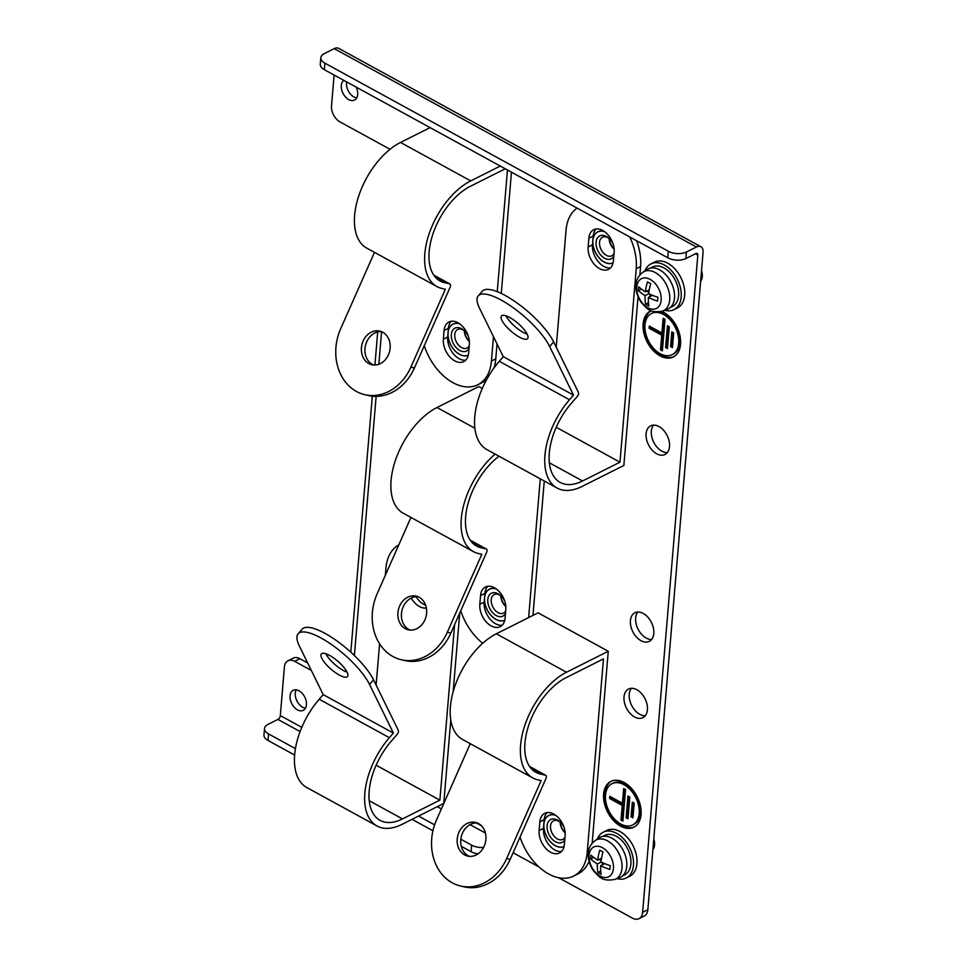 <?xml version="1.0" encoding="UTF-8"?>
<svg xmlns="http://www.w3.org/2000/svg" width="967" height="967" viewBox="0 0 967 967"><rect width="100%" height="100%" fill="white"/><g stroke="black" fill="none" stroke-linecap="round" stroke-linejoin="round"><path stroke-width="1.45" d="M652.906 849.63A12.813 8.328 -116.7 0 0 654.55 844.94A12.813 8.328 -116.7 0 0 653.801 838.945M597.28 839.175A25.625 16.657 63.3 0 1 603.251 832.2A25.625 16.657 63.3 0 1 623.848 839.163A25.625 16.657 63.3 0 1 633.458 865.356A25.625 16.657 63.3 0 1 626.241 878A25.625 16.657 63.3 0 1 617.079 878.628M603.251 832.2L606.732 830.46A25.625 16.657 63.3 0 1 627.329 837.41A25.625 16.657 63.3 0 1 636.939 863.604A25.625 16.657 63.3 0 1 629.71 876.259L626.241 878M622.494 875.933L624.658 874.857A22.096 14.36 -116.7 0 0 630.883 863.942A22.096 14.36 -116.7 0 0 622.591 841.35A22.096 14.36 -116.7 0 0 604.822 835.355L602.671 836.431M595.285 840.48L599.383 837.797A22.422 14.578 63.3 0 1 611.99 838.22A22.422 14.578 63.3 0 1 626.362 859.385A22.422 14.578 63.3 0 1 619.448 877.758L614.843 879.438A21.854 14.203 63.3 0 0 621.986 868.233A21.854 14.203 63.3 0 0 607.578 840.891A21.854 14.203 63.3 0 0 595.285 840.48C590.777 844.07 588.444 848.277 588.311 853.112C587.936 859.699 589.834 865.816 594.004 871.448C599.504 876.465 601.075 881.795 614.843 879.438M589.096 855.215A16.657 10.83 63.3 0 1 602.453 847.708A16.657 10.83 63.3 0 1 613.429 868.535A16.657 10.83 63.3 0 1 600.072 876.042A16.657 10.83 63.3 0 1 589.096 855.215M591.018 855.118A44.784 23.317 4.8 0 0 597.679 860.122A44.784 24.779 -61.3 0 1 599.758 850.211A42.874 22.326 4.8 0 0 603.033 852A44.784 24.779 118.7 0 0 600.954 861.911A44.784 23.317 4.8 0 0 610.213 865.622A42.874 23.728 118.7 0 0 609.887 869.442A44.784 23.317 -175.2 0 1 600.64 865.731A44.784 24.779 118.7 0 0 601.16 874.337A42.874 22.326 -175.2 0 1 597.884 872.548A44.784 24.779 -61.3 0 1 597.364 863.942A44.784 23.317 -175.2 0 1 590.704 858.926A42.874 23.728 -61.3 0 1 591.018 855.118M601.534 858.188L597.679 860.122M593.702 857.427L590.704 858.926M601.172 862.02L597.364 863.942M599.02 859.445L601.136 860.606M600.725 871.122L597.884 872.548M602.393 862.612L602.199 864.945M604.774 863.652L600.64 865.731M305.463 708.195A11.205 7.289 63.3 0 1 295.286 693.23A11.205 7.289 63.3 0 1 296.253 689.846M306.442 704.822A11.205 7.289 63.3 0 1 303.275 710.346A11.205 7.289 63.3 0 1 294.27 707.312A11.205 7.289 63.3 0 1 290.064 695.841A11.205 7.289 63.3 0 1 293.219 690.317A11.205 7.289 63.3 0 1 302.236 693.363A11.205 7.289 63.3 0 1 306.442 704.822M356.714 97.909A11.205 7.289 63.3 0 1 346.524 82.932A11.205 7.289 63.3 0 1 346.67 81.917M356.182 87.127A11.205 7.289 63.3 0 1 357.681 94.524A11.205 7.289 63.3 0 1 354.526 100.06A11.205 7.289 63.3 0 1 345.509 97.014A11.205 7.289 63.3 0 1 341.303 85.555A11.205 7.289 63.3 0 1 343.865 80.382M564.075 846.512A17.321 11.266 63.3 0 1 550.561 841.979A17.321 11.266 63.3 0 1 543.768 824.911M504.762 620.234A17.321 11.266 63.3 0 1 491.248 615.701A17.321 11.266 63.3 0 1 484.455 598.646M613.078 262.915A17.321 11.266 63.3 0 1 599.564 258.394A17.321 11.266 63.3 0 1 592.771 241.327M468.282 355.179A17.321 11.266 63.3 0 1 454.78 350.646A17.321 11.266 63.3 0 1 447.987 333.579M647.407 709.754A16.016 10.407 63.3 0 1 642.898 717.659A16.016 10.407 63.3 0 1 630.025 713.308A16.016 10.407 63.3 0 1 624.017 696.941A16.016 10.407 63.3 0 1 628.526 689.036A16.016 10.407 63.3 0 1 641.399 693.387A16.016 10.407 63.3 0 1 647.407 709.754M645.219 715.773A16.016 10.407 63.3 0 1 629.239 694.318A16.016 10.407 63.3 0 1 631.427 688.299M653.813 633.47A16.016 10.407 63.3 0 1 649.304 641.375A16.016 10.407 63.3 0 1 636.431 637.023A16.016 10.407 63.3 0 1 630.424 620.657A16.016 10.407 63.3 0 1 634.932 612.752A16.016 10.407 63.3 0 1 647.805 617.103A16.016 10.407 63.3 0 1 653.813 633.47M651.625 639.489A16.016 10.407 63.3 0 1 635.645 618.034A16.016 10.407 63.3 0 1 637.833 612.014M669.515 446.573A16.016 10.407 63.3 0 1 664.994 454.478A16.016 10.407 63.3 0 1 652.121 450.126A16.016 10.407 63.3 0 1 646.113 433.748A16.016 10.407 63.3 0 1 650.634 425.855A16.016 10.407 63.3 0 1 663.507 430.194A16.016 10.407 63.3 0 1 669.515 446.573M667.315 452.592A16.016 10.407 63.3 0 1 651.335 431.137A16.016 10.407 63.3 0 1 653.523 425.117M641.061 814.565A25.625 16.657 63.3 0 1 633.832 827.22A25.625 16.657 63.3 0 1 613.235 820.258A25.625 16.657 63.3 0 1 603.626 794.064A25.625 16.657 63.3 0 1 610.842 781.421A25.625 16.657 63.3 0 1 631.439 788.371A25.625 16.657 63.3 0 1 641.061 814.565M611.507 781.106A25.625 16.657 -116.7 0 0 604.931 793.411A25.625 16.657 -116.7 0 0 614.178 819.206A25.625 16.657 -116.7 0 0 634.473 826.87M661.803 311.362A25.625 16.657 63.3 0 1 680.55 344.312A25.625 16.657 63.3 0 1 673.322 356.968A25.625 16.657 63.3 0 1 652.725 350.006A25.625 16.657 63.3 0 1 643.115 323.812A25.625 16.657 63.3 0 1 650.332 311.169A25.625 16.657 63.3 0 1 651.335 310.721M650.996 310.866A25.625 16.657 -116.7 0 0 644.421 323.159A25.625 16.657 -116.7 0 0 653.668 348.954A25.625 16.657 -116.7 0 0 673.963 356.618M611.99 783.705L613.296 783.052A23.063 14.989 63.3 0 1 631.838 789.314A23.063 14.989 63.3 0 1 640.492 812.884A23.063 14.989 63.3 0 1 633.989 824.271L632.684 824.924A23.063 14.989 63.3 0 1 614.142 818.662A23.063 14.989 63.3 0 1 605.499 795.092A23.063 14.989 63.3 0 1 611.99 783.705A23.063 14.989 63.3 0 1 630.532 789.966A23.063 14.989 63.3 0 1 639.187 813.537A23.063 14.989 63.3 0 1 632.684 824.924M651.48 313.453A23.063 14.989 63.3 0 1 670.022 319.714A23.063 14.989 63.3 0 1 678.677 343.297A23.063 14.989 63.3 0 1 672.174 354.671A23.063 14.989 63.3 0 1 653.632 348.41A23.063 14.989 63.3 0 1 644.977 324.839A23.063 14.989 63.3 0 1 651.48 313.453L652.785 312.8A23.063 14.989 63.3 0 1 655.723 311.87M659.325 311.882A23.063 14.989 63.3 0 1 679.982 342.632A23.063 14.989 63.3 0 1 673.479 354.019L672.174 354.671M647.854 909.705L642.632 912.328A12.813 8.328 63.3 0 1 639.03 918.65L644.252 916.027A12.813 8.328 -116.7 0 0 647.854 909.705L703.045 252.556A10.891 6.032 -61.3 0 0 700.87 246.718L338.704 48.35A10.891 6.032 118.7 0 0 334.244 48.64L324.247 53.656A12.813 6.672 4.8 0 0 320.839 57.718A12.813 6.672 4.8 0 0 324.9 63.157L668.354 251.263A12.813 6.672 4.8 0 0 686.413 252.024L696.421 247.008A10.891 6.032 -61.3 0 1 700.87 246.718M299.891 658.708A12.813 8.328 -116.7 0 0 293.231 658.152L288.009 660.775A12.813 8.328 63.3 0 1 294.669 661.331L299.891 658.708L307.663 662.963M311.338 670.457L294.669 661.331M390.039 149.293L339.973 121.878A12.813 8.328 63.3 0 1 331.524 105.85L334.111 75.039M642.632 912.328L697.823 255.179A3.203 1.777 -61.3 0 0 697.183 253.463A3.203 1.777 -61.3 0 0 695.877 253.547L685.869 258.564L686.413 252.024M639.03 918.65A12.813 8.328 63.3 0 1 632.358 918.094L558.672 877.746M513.308 852.278A6.406 4.158 63.3 0 0 515.387 854.03L538.994 866.952M288.009 660.775A12.813 8.328 63.3 0 0 284.395 667.097L280.321 715.592A3.203 1.777 118.7 0 1 277.928 719.412L267.919 724.428A12.813 6.672 -175.2 0 0 264.511 728.489L263.955 735.029A12.813 6.672 -175.2 0 0 268.028 740.468L268.572 733.929A12.813 6.672 -175.2 0 1 264.511 728.489M543.913 823.122A17.321 11.266 63.3 0 1 548.7 815.447A17.321 11.266 63.3 0 1 555.614 815.254M484.612 596.844A17.321 11.266 63.3 0 1 489.399 589.181A17.321 11.266 63.3 0 1 496.301 588.988M592.928 239.538A17.321 11.266 63.3 0 1 597.715 231.862A17.321 11.266 63.3 0 1 604.617 231.669M448.132 331.79A17.321 11.266 63.3 0 1 452.919 324.114A17.321 11.266 63.3 0 1 459.833 323.921M320.839 57.718L320.282 64.257A12.813 6.672 4.8 0 0 324.356 69.697L667.81 257.802A12.813 6.672 4.8 0 0 685.869 258.564M478.036 853.837A12.813 6.672 -175.2 0 1 471.11 851.697L461.283 846.306M432.938 830.786L412.027 819.339M294.621 755.034L268.028 740.468M483.573 847.455A12.813 6.672 -175.2 0 1 471.654 845.158L460.836 839.223M434.594 824.863L418.542 816.063M295.418 748.627L268.572 733.929M625.54 789.543L622.881 821.14L621.007 820.113L622.252 805.402L609.609 798.488L609.802 796.312L622.434 803.226L623.667 788.516L625.54 789.543M626.108 817.78L627.934 795.986L629.807 797.001L627.982 818.807L626.108 817.78L628.091 817.49M631.076 816.801L632.321 802.09L634.183 803.106L632.95 817.828L631.076 816.801L633.059 816.511M665.03 319.291L662.371 350.888L660.497 349.873L661.742 335.162L649.099 328.236L649.28 326.06L661.924 332.974L663.157 318.264L665.03 319.291M665.586 347.528L667.423 325.734L669.297 326.761L667.46 348.555L665.586 347.528L667.568 347.238M670.566 346.549L671.799 331.838L673.673 332.866L672.44 347.576L670.566 346.549L672.548 346.259M621.007 820.113L622.99 819.835M624.863 789.169L623.739 802.574L622.434 803.226M610.987 796.965L609.609 798.488M610.914 797.835L623.558 804.749L622.252 805.402M623.558 804.749L622.313 819.46M629.13 796.639L627.414 817.127M633.506 802.743L632.382 816.148M660.497 349.873L662.48 349.583M664.353 318.917L663.229 332.322L661.924 332.974M650.477 326.713L649.099 328.236M650.404 327.583L663.036 334.497L661.742 335.162M663.036 334.497L661.803 349.208M668.62 326.387L666.892 346.875M672.996 332.491L671.872 345.896M560.135 822.433A12.813 8.328 -116.7 0 0 565.127 832.732M565.139 832.792A10.383 6.745 63.3 0 1 565.006 832.672A10.383 6.745 63.3 0 1 560.171 823.062A10.383 6.745 63.3 0 1 560.123 822.095M565.018 836.999A10.383 6.745 63.3 0 1 562.782 839.392A10.383 6.745 63.3 0 1 554.442 836.576A10.383 6.745 63.3 0 1 550.537 825.951A10.383 6.745 63.3 0 1 553.462 820.826A10.383 6.745 63.3 0 1 560.389 822.301M564.776 839.839A12.813 8.328 63.3 0 1 553.765 840.625A12.813 8.328 63.3 0 1 547.117 825.806A12.813 8.328 63.3 0 1 559.869 821.817A12.813 8.328 63.3 0 1 564.124 827.619M555.832 815.423A17.225 11.205 -116.7 0 0 548.748 815.544A17.225 11.205 -116.7 0 0 543.889 824.041A17.225 11.205 -116.7 0 0 550.296 841.592A17.225 11.205 -116.7 0 0 564.099 846.391M549.812 815.012A17.225 11.205 -116.7 0 0 549.715 815.048L548.748 815.544M557.101 488.033A61.175 33.857 118.7 0 1 569.49 399.746L573.491 395.128L549.655 346.524A48.036 14.529 -139.1 0 0 501.22 300.096A48.036 14.529 -139.1 0 0 478.242 295.854A48.036 14.529 -139.1 0 0 479.463 308.086L503.299 356.69L499.31 361.295A61.175 33.857 118.7 0 0 486.909 449.595L557.101 488.033A61.175 33.857 118.7 0 0 582.11 486.425L623.872 465.453L638.051 296.7M478.242 295.854L482.243 291.248A48.036 14.529 40.9 0 1 505.221 295.479A48.036 14.529 40.9 0 1 553.656 341.907L578.375 392.324A3.203 1.777 -61.3 0 1 577.275 396.446L571.279 403.372A54.768 30.303 -61.3 0 0 560.171 482.412A54.768 30.303 -61.3 0 0 582.569 480.974L619.98 462.19L556.218 427.269M519.364 337.096A17.297 5.234 40.9 0 1 505.536 325.637A17.297 5.234 40.9 0 1 501.486 315.979A17.297 5.234 40.9 0 1 509.754 317.514A17.297 5.234 40.9 0 1 523.594 328.973A17.297 5.234 40.9 0 1 527.631 338.619A17.297 5.234 40.9 0 1 519.364 337.096M505.946 315.798A17.297 5.234 -139.1 0 0 523.365 332.479A17.297 5.234 -139.1 0 0 527.184 334.195M636.6 240.71A48.036 31.222 63.3 0 1 640.577 266.566L639.876 274.954M596.095 228.986A17.297 11.241 -116.7 0 0 593.218 236.069L592.481 244.784A17.297 11.241 -116.7 0 0 597.799 261.078A17.297 11.241 -116.7 0 0 610.515 267.895M629.747 236.951A48.036 31.222 63.3 0 1 636.226 268.753L619.98 462.19M556.23 347.153L566.033 230.315A48.036 31.222 63.3 0 1 577.057 208.098M614.13 252.097L613.404 260.812A17.297 11.241 63.3 0 1 608.521 269.346A17.297 11.241 63.3 0 1 594.62 264.656A17.297 11.241 63.3 0 1 588.129 246.972L588.867 238.257A17.297 11.241 63.3 0 1 593.738 229.711A17.297 11.241 63.3 0 1 607.639 234.413A17.297 11.241 63.3 0 1 614.13 252.097M503.299 356.69L573.491 395.128M464.353 331.101A12.813 8.328 -116.7 0 0 469.346 341.387M469.346 341.46A10.383 6.745 63.3 0 1 469.213 341.339A10.383 6.745 63.3 0 1 464.39 331.729A10.383 6.745 63.3 0 1 464.341 330.762M469.225 345.666A10.383 6.745 63.3 0 1 467.001 348.06A10.383 6.745 63.3 0 1 458.648 345.231A10.383 6.745 63.3 0 1 454.756 334.618A10.383 6.745 63.3 0 1 457.681 329.493A10.383 6.745 63.3 0 1 464.607 330.968M468.995 348.495A12.813 8.328 63.3 0 1 457.971 349.292A12.813 8.328 63.3 0 1 451.335 334.473A12.813 8.328 63.3 0 1 464.075 330.472A12.813 8.328 63.3 0 1 468.33 336.286M460.05 324.09A17.225 11.205 -116.7 0 0 452.955 324.199A17.225 11.205 -116.7 0 0 448.108 332.708A17.225 11.205 -116.7 0 0 454.502 350.259A17.225 11.205 -116.7 0 0 468.306 355.058M454.019 323.667A17.225 11.205 -116.7 0 0 453.934 323.715L452.955 324.199M368.85 363.592A17.297 14.239 103.3 0 1 362.456 342.777A17.297 14.239 103.3 0 1 379.753 331.077A17.297 14.239 103.3 0 1 382.727 332.213A17.297 14.239 103.3 0 1 389.121 353.028A17.297 14.239 103.3 0 1 371.824 364.74A17.297 14.239 103.3 0 1 368.85 363.592M381.494 331.633A17.297 14.239 -76.7 0 0 365.671 344.675A17.297 14.239 -76.7 0 0 372.38 364.426A17.297 14.239 -76.7 0 0 373.625 365.018M511.458 172.174L501.269 293.46M497.038 343.914L495.781 358.83A48.036 31.222 63.3 0 1 493.932 368.089M486.703 379.511A48.036 31.222 63.3 0 1 482.243 382.533L477.891 384.721A48.036 31.222 63.3 0 1 424.271 345.702M451.311 321.249A17.297 11.241 -116.7 0 0 448.422 328.321L447.685 337.048A17.297 11.241 -116.7 0 0 453.003 353.33A17.297 11.241 -116.7 0 0 465.719 360.147M430.11 127.608L400.531 142.451L470.724 180.902L500.29 166.058M505.27 168.778L470.264 186.353A54.768 30.303 118.7 0 0 432.563 235.114A54.768 30.303 118.7 0 0 440.045 280.974A54.768 30.303 118.7 0 0 444.373 282.618L449.679 283.875A3.203 1.777 -61.3 0 1 449.933 283.972A3.203 1.777 -61.3 0 1 450.163 287.187L414.42 367.956L410.878 367.134A48.036 39.55 -76.7 0 1 364.777 394.669A48.036 39.55 -76.7 0 1 340.698 328.683L374.471 252.351M410.878 367.134L445.34 289.266L441.798 288.432A61.175 33.857 -61.3 0 1 436.975 286.583L366.783 248.144A61.175 33.857 -61.3 0 1 358.419 196.93A61.175 33.857 -61.3 0 1 400.531 142.451M495.781 358.83L491.429 361.005A48.036 31.222 63.3 0 1 477.891 384.721M491.429 361.005L493.484 336.649M497.256 291.696L507.47 169.987M436.975 286.583A61.175 33.857 -61.3 0 1 428.611 235.368A61.175 33.857 -61.3 0 1 470.724 180.902M443.345 339.224L444.071 330.509A17.297 11.241 63.3 0 1 448.942 321.975A17.297 11.241 63.3 0 1 462.855 326.665A17.297 11.241 63.3 0 1 469.346 344.349L468.608 353.064A17.297 11.241 63.3 0 1 463.737 361.598A17.297 11.241 63.3 0 1 449.824 356.908A17.297 11.241 63.3 0 1 443.345 339.224L447.685 337.048M414.42 367.956A48.036 39.55 103.3 0 1 368.306 395.503L364.777 394.669M464.631 854.925A17.297 14.239 103.3 0 1 458.237 834.122A17.297 14.239 103.3 0 1 475.534 822.409A17.297 14.239 103.3 0 1 478.52 823.558A17.297 14.239 103.3 0 1 484.902 844.36A17.297 14.239 103.3 0 1 467.605 856.073A17.297 14.239 103.3 0 1 464.631 854.925M477.275 822.965A17.297 14.239 -76.7 0 0 461.452 836.008A17.297 14.239 -76.7 0 0 468.173 855.759A17.297 14.239 -76.7 0 0 469.406 856.351M470.252 743.696L436.48 820.016A48.036 39.55 -76.7 0 0 460.558 886.002A48.036 39.55 -76.7 0 0 506.672 858.466L541.121 780.599L537.579 779.765A61.175 33.857 -61.3 0 1 532.757 777.927L462.564 739.477A61.175 33.857 -61.3 0 1 454.2 688.262A61.175 33.857 -61.3 0 1 496.325 633.796L538.087 612.824L608.267 651.274L592.155 843.284M589.048 861.234A48.036 31.222 63.3 0 1 578.024 873.878L573.673 876.054A48.036 31.222 63.3 0 1 520.053 837.035M547.092 812.582A17.297 11.241 -116.7 0 0 544.203 819.653L543.478 828.381A17.297 11.241 -116.7 0 0 548.797 844.662A17.297 11.241 -116.7 0 0 561.513 851.48M532.757 777.927A61.175 33.857 -61.3 0 1 524.392 726.701A61.175 33.857 -61.3 0 1 566.505 672.234L608.267 651.274M588.468 851.709L587.223 852.338A48.036 31.222 63.3 0 1 573.673 876.054M587.223 852.338L603.468 658.902L566.058 677.686A54.768 30.303 118.7 0 0 528.345 726.447A54.768 30.303 118.7 0 0 535.839 772.307A54.768 30.303 118.7 0 0 540.154 773.951L545.461 775.208A3.203 1.777 -61.3 0 1 545.714 775.304A3.203 1.777 -61.3 0 1 545.944 778.532L510.201 859.3A48.036 39.55 103.3 0 1 464.1 886.836L460.558 886.002M539.127 830.556L539.864 821.841A17.297 11.241 63.3 0 1 544.735 813.307A17.297 11.241 63.3 0 1 558.636 817.997A17.297 11.241 63.3 0 1 565.127 835.681L564.39 844.396A17.297 11.241 63.3 0 1 559.518 852.942A17.297 11.241 63.3 0 1 545.618 848.24A17.297 11.241 63.3 0 1 539.127 830.556L543.478 828.381M500.821 596.155A12.813 8.328 -116.7 0 0 505.814 606.454M505.826 606.527A10.383 6.745 63.3 0 1 505.693 606.406A10.383 6.745 63.3 0 1 500.87 596.796A10.383 6.745 63.3 0 1 500.821 595.829M505.705 610.733A10.383 6.745 63.3 0 1 503.469 613.114A10.383 6.745 63.3 0 1 495.128 610.298A10.383 6.745 63.3 0 1 491.224 599.685A10.383 6.745 63.3 0 1 494.161 594.56A10.383 6.745 63.3 0 1 501.075 596.035M505.463 613.562A12.813 8.328 63.3 0 1 494.451 614.359A12.813 8.328 63.3 0 1 487.803 599.54A12.813 8.328 63.3 0 1 500.555 595.539A12.813 8.328 63.3 0 1 504.81 601.341M496.518 589.145A17.225 11.205 -116.7 0 0 489.435 589.266A17.225 11.205 -116.7 0 0 484.576 597.775A17.225 11.205 -116.7 0 0 490.982 615.314A17.225 11.205 -116.7 0 0 504.786 620.113M490.499 588.734A17.225 11.205 -116.7 0 0 490.414 588.782L489.435 589.266M405.318 628.659A17.297 14.239 103.3 0 1 398.936 607.844A17.297 14.239 103.3 0 1 416.233 596.131A17.297 14.239 103.3 0 1 419.207 597.28A17.297 14.239 103.3 0 1 425.589 618.094A17.297 14.239 103.3 0 1 408.304 629.807A17.297 14.239 103.3 0 1 405.318 628.659M417.962 596.687A17.297 14.239 -76.7 0 0 402.151 609.73A17.297 14.239 -76.7 0 0 408.86 629.493A17.297 14.239 -76.7 0 0 410.105 630.085M410.939 517.418L377.166 593.75A48.036 39.55 -76.7 0 0 401.245 659.724A48.036 39.55 -76.7 0 0 447.358 632.188L481.808 554.321L478.278 553.487A61.175 33.857 -61.3 0 1 473.443 551.649L403.251 513.211A61.175 33.857 -61.3 0 1 394.887 461.984A61.175 33.857 -61.3 0 1 437.011 407.518L478.774 386.558L482.279 388.48M544.264 480.998L532.974 615.387M487.779 586.304A17.297 11.241 -116.7 0 0 484.902 593.387L484.165 602.103A17.297 11.241 -116.7 0 0 489.483 618.397A17.297 11.241 -116.7 0 0 502.199 625.202M482.714 643.273A48.036 31.222 63.3 0 1 460.751 610.757M528.623 617.575L540.275 478.822M473.443 551.649A61.175 33.857 -61.3 0 1 462.891 508.497A61.175 33.857 -61.3 0 1 495.14 454.103M499.032 456.231A54.768 30.303 118.7 0 0 467.569 505.342A54.768 30.303 118.7 0 0 476.526 546.029A54.768 30.303 118.7 0 0 480.841 547.685L486.159 548.93A3.203 1.777 -61.3 0 1 486.401 549.026A3.203 1.777 -61.3 0 1 486.643 552.254L450.9 633.022A48.036 39.55 103.3 0 1 404.786 660.558L401.245 659.724M479.813 604.29L480.551 595.575A17.297 11.241 63.3 0 1 485.422 587.029A17.297 11.241 63.3 0 1 499.323 591.731A17.297 11.241 63.3 0 1 505.814 609.403L505.088 618.131A17.297 11.241 63.3 0 1 500.205 626.664A17.297 11.241 63.3 0 1 486.304 621.974A17.297 11.241 63.3 0 1 479.813 604.29L484.165 602.103M376.997 825.975A61.175 33.857 118.7 0 1 389.387 737.688L393.388 733.071L369.551 684.467A48.036 14.529 -139.1 0 0 321.117 638.039A48.036 14.529 -139.1 0 0 298.138 633.808A48.036 14.529 -139.1 0 0 299.359 646.029L323.196 694.632L319.207 699.25A61.175 33.857 118.7 0 0 306.805 787.537L376.997 825.975A61.175 33.857 118.7 0 0 402.006 824.367L443.768 803.408L450.779 719.98M298.138 633.808L302.127 629.191A48.036 14.529 40.9 0 1 325.105 633.433A48.036 14.529 40.9 0 1 373.552 679.849L398.271 730.266A3.203 1.777 -61.3 0 1 397.159 734.388L391.164 741.314A54.768 30.303 -61.3 0 0 380.067 820.367A54.768 30.303 -61.3 0 0 402.465 818.916L439.876 800.144L376.115 765.211M339.26 675.039A17.297 5.234 40.9 0 1 325.42 663.58A17.297 5.234 40.9 0 1 321.382 653.934A17.297 5.234 40.9 0 1 329.65 655.457A17.297 5.234 40.9 0 1 343.49 666.916A17.297 5.234 40.9 0 1 347.528 676.574A17.297 5.234 40.9 0 1 339.26 675.039M325.831 653.74A17.297 5.234 -139.1 0 0 343.249 670.421A17.297 5.234 -139.1 0 0 347.068 672.138M459.76 612.993L453.136 691.84M416.076 596.699A17.297 11.241 -116.7 0 0 425.637 605.221M454.611 624.622L439.876 800.144M385.337 575.28L385.93 568.258A48.036 31.222 63.3 0 1 398.779 544.904M379.584 643.78L376.115 685.095M426.362 607.965A17.297 11.241 63.3 0 1 411.241 598.065M323.196 694.632L393.388 733.071M609.137 238.837A12.813 8.328 -116.7 0 0 614.13 249.135M614.142 249.208A10.383 6.745 63.3 0 1 614.009 249.087A10.383 6.745 63.3 0 1 609.186 239.478A10.383 6.745 63.3 0 1 609.137 238.511M614.021 253.414A10.383 6.745 63.3 0 1 611.785 255.796A10.383 6.745 63.3 0 1 603.444 252.979A10.383 6.745 63.3 0 1 599.54 242.366A10.383 6.745 63.3 0 1 602.477 237.241A10.383 6.745 63.3 0 1 609.391 238.716M613.779 256.243A12.813 8.328 63.3 0 1 602.767 257.041A12.813 8.328 63.3 0 1 596.119 242.221A12.813 8.328 63.3 0 1 608.872 238.22A12.813 8.328 63.3 0 1 613.126 244.022M604.834 231.838A17.225 11.205 -116.7 0 0 597.751 231.947A17.225 11.205 -116.7 0 0 592.892 240.457A17.225 11.205 -116.7 0 0 599.298 258.008A17.225 11.205 -116.7 0 0 613.102 262.806M598.815 231.415A17.225 11.205 -116.7 0 0 598.73 231.464L597.751 231.947M700.628 281.3A12.813 8.328 -116.7 0 0 702.272 276.61A12.813 8.328 -116.7 0 0 701.522 270.615M645.001 270.845A25.625 16.657 63.3 0 1 650.972 263.87A25.625 16.657 63.3 0 1 671.569 270.833A25.625 16.657 63.3 0 1 681.179 297.026A25.625 16.657 63.3 0 1 673.963 309.67A25.625 16.657 63.3 0 1 664.8 310.286M650.972 263.87L654.454 262.13A25.625 16.657 63.3 0 1 675.051 269.08A25.625 16.657 63.3 0 1 684.66 295.273A25.625 16.657 63.3 0 1 677.444 307.929L673.963 309.67M670.228 307.603L672.379 306.527A22.096 14.36 -116.7 0 0 678.604 295.612A22.096 14.36 -116.7 0 0 670.324 273.02A22.096 14.36 -116.7 0 0 652.556 267.025L650.392 268.101M643.019 272.15L647.116 269.467A22.422 14.578 63.3 0 1 659.712 269.89A22.422 14.578 63.3 0 1 674.084 291.055A22.422 14.578 63.3 0 1 667.17 309.428L662.564 311.108A21.854 14.203 63.3 0 0 669.708 299.891A21.854 14.203 63.3 0 0 655.3 272.561A21.854 14.203 63.3 0 0 643.019 272.15C638.498 275.74 636.165 279.947 636.032 284.781C635.657 291.369 637.555 297.485 641.737 303.118C647.225 308.135 648.797 313.465 662.564 311.108M636.818 286.873A16.657 10.83 63.3 0 1 650.175 279.378A16.657 10.83 63.3 0 1 661.15 300.205A16.657 10.83 63.3 0 1 647.793 307.711A16.657 10.83 63.3 0 1 636.818 286.873M638.752 286.788A44.784 23.317 4.8 0 0 645.4 291.792A44.784 24.779 -61.3 0 1 647.479 281.88A42.874 22.326 4.8 0 0 650.755 283.669A44.784 24.779 118.7 0 0 648.676 293.581A44.784 23.317 4.8 0 0 657.935 297.292A42.874 23.728 118.7 0 0 657.608 301.1A44.784 23.317 -175.2 0 1 648.361 297.401A44.784 24.779 118.7 0 0 648.881 306.007A42.874 22.326 -175.2 0 1 645.605 304.218A44.784 24.779 -61.3 0 1 645.086 295.6A44.784 23.317 -175.2 0 1 638.425 290.596A42.874 23.728 -61.3 0 1 638.752 286.788M649.256 289.858L645.4 291.792M641.423 289.097L638.425 290.596M648.893 293.69L645.086 295.6M646.742 291.115L648.857 292.276M648.458 302.792L645.605 304.218M650.126 294.282L649.921 296.615M652.495 295.322L648.361 297.401M334.244 48.64L696.421 247.008M381.578 331.669L378.834 364.281M376.139 396.373L354.381 655.517M280.321 715.592L301.777 727.341M442.137 804.218L443.212 804.81M476.296 822.929L481.397 825.721M697.823 255.179L695.333 253.813M277.928 719.412L300.096 731.56M437.253 806.671L441.387 808.944M470.01 824.621L485.422 833.058M324.356 69.697L324.9 63.157M668.354 251.263L667.81 257.802M471.11 851.697L471.654 845.158M549.655 346.524L553.656 341.907M640.577 266.566L636.226 268.753M588.129 246.972L592.481 244.784M588.867 238.257L593.218 236.069M569.49 399.746L499.31 361.295M549.329 462.77L582.569 480.974M444.071 330.509L448.422 328.321M436.335 278.218L444.373 282.618M449.679 283.875L433.784 275.16M496.325 633.796L566.505 672.234M510.201 859.3L506.672 858.466M539.864 821.841L544.203 819.653M532.116 769.551L540.154 773.951M545.461 775.208L529.578 766.505M437.011 407.518L474.87 428.248M450.9 633.022L447.358 632.188M480.551 595.575L484.902 593.387M472.803 543.273L480.841 547.685M486.159 548.93L470.264 540.227M369.551 684.467L373.552 679.849M389.387 737.688L319.207 699.25M369.225 800.712L402.465 818.916M350.816 652.181L372.319 396.18M374.93 365.043L377.71 331.935M433.736 275.099L449.933 283.972M529.529 766.432L545.714 775.304M470.216 540.166L486.401 549.026"/></g></svg>
